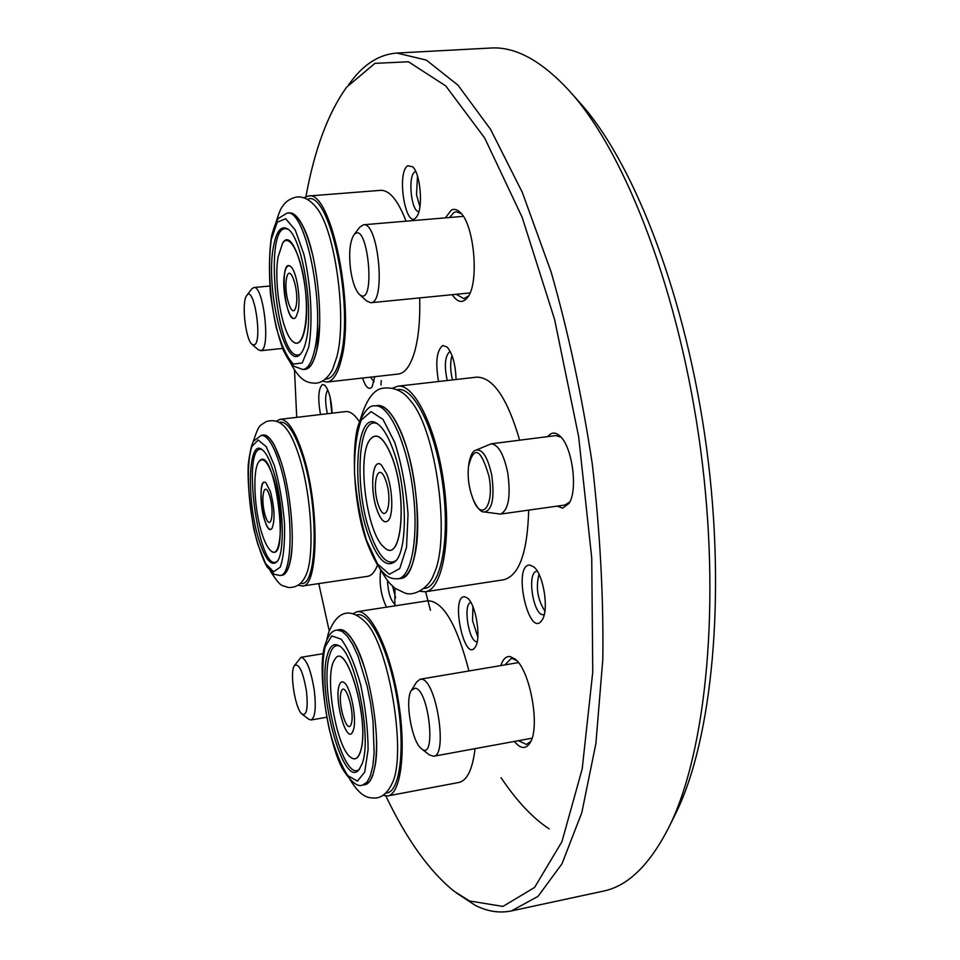 <?xml version="1.0" encoding="UTF-8"?>
<svg xmlns="http://www.w3.org/2000/svg" width="960" height="960" viewBox="0 0 960 960"><rect width="100%" height="100%" fill="white"/><g stroke="black" fill="none" stroke-linecap="round" stroke-linejoin="round"><path stroke-width="1.44" d="M381.252 380.604L380.952 385.056M421.656 748.884L429.252 754.812L433.548 756.276C448.236 755.88 436.284 679.656 421.524 679.236L420.168 679.212L416.64 682.044L411.504 690.156M415.248 688.164L411.372 690.36C404.556 699.792 411.828 742.056 421.464 748.728C436.596 762.192 429.216 689.712 415.248 688.164M359.46 294.444L366.552 300.924L370.728 302.736C386.196 303.552 378.552 221.364 363.384 224.784L359.604 227.34L353.832 235.056M350.52 269.088C352.32 281.544 355.236 289.932 359.28 294.276C376.68 310.116 367.908 216.612 353.688 235.26C349.812 241.98 348.756 253.26 350.52 269.088M252.12 344.436L258.372 349.824L261.216 350.568C270.852 348.312 263.412 284.82 253.8 287.52L251.808 288.864L246.828 295.392M254.268 344.928C262.884 342.18 254.04 284.256 246.744 295.5C241.296 301.56 245.412 339.564 252.024 344.352L254.268 344.928M564.864 505.02L569.76 502.056M476.148 450.084C482.664 449.016 487.884 457.5 491.808 475.548C494.676 498.072 492.228 510.216 484.44 511.98L500.508 514.08C508.512 510.228 510.924 496.488 507.768 472.884C503.76 454.092 498.204 444.408 491.1 443.832L476.148 450.084C472.752 450.636 470.268 455.46 468.696 464.592M561.072 437.208L555.936 435.576L491.1 443.832M488.964 476.172C480.744 448.308 473.916 445.056 468.492 466.392L468.492 466.392C467.46 477.348 468.888 487.968 472.764 498.264L472.764 498.264C481.284 523.008 494.748 505.836 488.964 476.172M302.208 714.228L308.724 719.22L310.992 719.988C315.132 717.852 316.236 708.072 314.328 690.648C310.944 669.876 306.492 658.752 301.008 657.276L294.48 665.556M306.48 691.26C302.988 671.364 298.956 662.832 294.408 665.664C289.296 672.012 295.272 709.728 302.112 714.144C306.696 715.884 308.16 708.252 306.48 691.26M419.7 297.9C420.276 319.524 418.584 337.476 414.624 351.756C410.496 365.712 405.096 373.14 398.4 374.028L327.024 382.044C333.036 381.228 337.812 373.788 341.316 359.712C355.62 308.268 330.996 188.844 308.304 196.02L303.816 197.832M322.308 381.132L327.024 382.044M308.304 196.02L380.676 190.344C389.532 190.068 397.992 200.352 406.056 221.184M325.38 379.032C331.764 379.248 336.792 372.012 340.476 357.336C354.648 306.12 329.256 188.088 307.284 199.344M275.988 222.324C278.796 213.216 281.04 207.828 282.72 206.148C285.756 201.468 290.256 198.456 296.208 197.1C303.216 196.116 309.924 199.596 316.332 207.516C335.076 229.308 347.28 317.916 336.876 356.796L332.568 369.48C327.756 378.288 322.056 382.86 315.456 383.22C308.232 382.836 300.744 382.428 290.4 362.736M303.84 369.42C309.24 369.864 313.476 363.828 316.56 351.312L316.776 350.364M316.56 351.312L316.764 350.424C324.048 322.02 317.136 254.856 304.176 228.696C298.584 216.816 293.16 211.608 287.916 213.084M319.632 324.168L316.692 350.244C313.908 362.256 310.044 368.604 305.1 369.276L302.94 369.516C307.86 368.844 311.712 362.496 314.484 350.484C325.632 307.044 305.316 207.336 286.992 213.156L289.188 212.988C297.792 213.348 305.616 227.364 312.66 255.036M273.624 245.868C276.504 231.168 281.052 225.456 287.292 228.744C301.644 235.392 314.112 308.208 306.216 340.248C304.692 347.232 302.652 351.96 300.108 354.42C284.988 371.16 264.96 287.052 273.624 245.868M288.108 229.332C261.54 217.152 277.476 371.088 300.792 353.7M282.792 242.856C294.336 223.74 312.876 296.616 304.62 330.36C301.908 341.94 298.008 345.684 292.908 341.604M278.076 256.98L282.672 243.012C289.98 232.332 302.184 257.028 305.484 290.688C308.988 324.312 302.016 350.436 292.752 341.472C282.024 332.928 273.492 283.392 278.076 256.98M284.484 273.972C285.792 266.76 287.916 264.336 290.88 266.688C296.556 271.14 300.984 298.776 298.032 311.472L296.016 316.908C290.172 326.292 281.1 292.08 284.484 273.972M290.904 266.7C278.124 255.468 285.696 330.072 295.968 316.968M417.516 176.136L416.508 194.712L419.904 206.832M382.908 795.36L387.708 795.936C401.268 794.1 406.596 749.124 398.064 698.916C389.688 648.684 370.26 608.976 357.024 611.724L427.932 600.756C443.304 601.308 456.972 624.72 468.948 670.968M475.068 748.644C472.56 769.26 467.184 780.528 458.964 782.448L387.708 795.936M357.024 611.724L352.728 613.848M385.848 792.996C399.78 793.632 405.684 749.316 397.128 699.072C388.764 648.816 369.024 609.9 356.22 615.06M326.796 639.9L328.188 633.96C338.34 606.468 353.28 610.008 365.64 622.368C388.68 644.712 406.968 753.024 392.412 782.772C388.176 792.06 382.764 797.136 376.152 798C368.88 798.156 361.32 798.276 349.704 779.064M363.588 784.824C367.368 784.944 370.452 781.704 372.816 775.128L375.144 765.576C380.88 736.656 369.552 668.916 354.96 644.052C348.708 632.82 343.056 628.128 337.992 629.964M376.44 738.108C376.872 754.188 375.636 766.476 372.732 775.008C370.668 780.768 368.04 783.972 364.836 784.584L362.676 784.992L366.936 782.268L370.38 775.86L372.816 766.02L374.124 753.18L373.02 721.152L370.656 703.632L367.224 686.316L357.96 655.944L352.632 644.4L347.196 636.048L341.94 631.236L337.092 630.108C332.196 630.228 328.2 635.124 325.104 644.808C315.852 670.488 329.94 752.916 345.132 772.824C352.548 783.18 358.392 787.236 362.676 784.992M337.092 630.108L339.24 629.772C347.688 629.436 356.268 642.6 364.98 669.264M362.1 763.824L358.872 769.896C342.984 789.78 316.224 688.368 327.552 654.408C329.988 646.092 333.576 643.092 338.316 645.396C354.816 651.12 372.528 738.024 362.1 763.824M339.156 645.912C334.98 644.592 331.788 647.688 329.604 655.188C318.744 687.564 343.548 784.476 359.508 769.116M334.74 659.64C345.912 638.04 370.164 720.948 360.768 750.684C358.512 758.376 355.212 760.644 350.868 757.476M360.684 750.636C358.416 758.388 355.092 760.62 350.712 757.356C335.928 747.432 323.88 673.776 334.632 659.808C345.744 637.86 370.104 720.828 360.684 750.636M353.544 729.552L352.404 732.384C346.32 743.616 334.104 700.044 339.156 685.644C340.308 681.972 341.988 680.976 344.184 682.632C350.664 686.892 356.976 718.392 353.544 729.552M344.136 682.584C341.964 681 340.308 682.032 339.168 685.644C334.152 699.984 346.248 743.376 352.368 732.456M472.92 606.66L472.548 620.652L477.816 637.056M419.796 591.24L425.232 591.78C442.128 590.028 451.608 540.78 443.988 484.632C436.584 428.46 414.504 383.436 397.74 386.196L476.688 377.148C493.056 377.172 507.372 398.184 519.66 440.196M397.74 386.196L392.628 388.14M528.684 510.12C527.496 552.444 519.204 575.652 503.784 579.756L425.232 591.78M423.864 588.48C440.652 588.096 450.288 540.024 442.788 484.8C435.516 429.54 413.58 385.692 397.284 389.736M360.12 420.36C365.964 400.104 373.62 389.376 383.064 388.152C394.224 386.904 403.416 391.164 410.616 400.908C436.332 429.816 451.008 539.532 433.788 574.188C430.032 586.38 415.452 596.532 405.324 593.244L395.184 588.36C390.18 583.608 389.208 584.376 379.956 568.692M403.392 438.156L399.552 428.76C391.32 411.3 383.352 403.656 375.672 405.792M398.796 578.652C406.764 578.712 412.44 569.232 415.8 550.224C421.608 518.328 413.544 458.016 399.552 428.76M374.868 405.888L377.268 405.612C386.052 405.12 394.728 416.016 403.308 438.276C423.672 490.344 421.008 579.228 400.38 578.424L397.992 578.784C411.732 577.368 419.112 535.896 412.716 488.82C406.512 441.72 388.5 403.644 374.868 405.888C369.912 404.952 364.752 410.448 359.364 422.376C351.144 441.12 352.704 503.94 366.624 541.464C381.36 580.164 391.284 578.808 397.992 578.784M392.892 449.172C407.172 486.528 408.24 550.344 395.292 561.396C386.34 568.392 377.34 559.464 368.292 534.648C350.868 487.14 355.908 409.08 376.836 423.372C382.464 426.9 387.828 435.492 392.892 449.172M377.7 423.936C357.888 413.316 353.736 488.16 370.404 533.568C378.84 556.812 387.372 565.836 395.976 560.628M369.984 439.62C376.392 431.808 383.484 437.016 391.272 455.256C408.048 495.264 402.12 565.548 384.408 547.512M391.2 455.304C408.024 495.444 401.964 565.812 384.204 547.344C366.96 534.504 356.556 456.768 369.828 439.848C376.236 431.82 383.364 436.968 391.2 455.304M386.688 473.892C392.448 488.04 393.576 513.48 388.788 519.888C385.104 524.28 381.204 521.04 377.088 510.168C369.372 489.528 372.42 456.108 381.468 465.12L386.688 473.892M381.384 465.048C372.396 456.36 369.432 489.636 377.112 510.156C381.18 520.932 385.056 524.208 388.728 519.984M452.028 355.56C450.156 361.8 450.168 369.372 452.1 378.276L452.52 379.92M539.016 574.308C535.62 587.388 537.576 599.64 544.896 611.076M557.16 506.112L562.668 508.152L569.028 503.388C578.16 490.056 572.328 446.568 560.016 436.116C555.408 431.94 551.352 432.096 547.848 436.608M504.828 664.908L511.044 658.68L512.724 658.656L517.572 661.104M530.844 741.348L526.452 744.456L518.4 740.688M500.82 665.592C502.956 659.172 506.028 656.16 510.048 656.532L515.172 659.112C530.112 670.008 540.444 727.02 530.196 742.632C525.924 749.46 520.656 749.064 514.38 741.432M449.436 217.524L454.056 212.412L456.228 211.764L461.304 213.624M468.552 295.944L463.896 298.668L456.24 294.288M445.356 217.86L451.344 210.072C454.224 208.62 457.224 209.448 460.344 212.556C474.348 224.952 479.364 282.684 467.796 297.156C462.948 303.576 457.74 302.748 452.184 294.696M477.18 641.748C468.9 643.032 462.6 603.744 470.856 602.412M464.58 596.712L467.496 598.08C475.92 604.26 481.428 638.364 475.356 646.92C464.688 664.488 450.072 595.812 464.58 596.712M544.248 614.508L543.78 614.628C533.484 617.22 526.272 571.908 536.856 571.272L537.336 571.248M529.704 565.02L533.892 566.952C543.504 574.44 549.12 609.54 542.316 619.656C529.404 641.34 511.944 564.912 529.704 565.02M447.192 380.532C444.084 365.448 444.984 355.776 449.916 351.528L450.228 351.456M438.552 381.516C435.24 362.448 436.632 350.448 442.74 345.516L447.06 346.98C452.532 353.46 455.532 364.308 456.06 379.512M418.896 211.644C411.156 212.172 407.508 175.38 414.972 171.84L415.752 171.516M407.868 165.72L412.74 166.824C420.648 173.772 423.36 208.74 416.652 216.72C406.164 232.284 395.892 172.32 407.868 165.72M374.064 381.744L370.452 377.16M374.784 376.68L372.132 386.844C368.952 390.396 365.76 387.468 362.544 378.048M327.396 413.724C324.948 402.48 325.068 394.524 327.744 389.832M320.52 414.54C317.676 398.484 318.324 388.464 322.476 384.48L324.804 385.212C329.004 390.3 331.452 399.612 332.136 413.172M395.088 604.26C390.78 600.96 388.212 593.028 387.408 580.464M395.016 588.228L394.752 605.892M386.484 607.176C380.976 595.596 379.044 583.224 380.688 570.06M673.752 817.428L676.284 812.34C711.948 739.344 726.444 596.844 706.608 448.284C686.772 299.724 635.412 166.008 581.844 104.928L578.076 100.68M298.116 585.168L302.328 586.044C319.164 587.268 319.56 501.756 301.944 451.248C294.516 429.648 287.232 419.004 280.092 419.316L345.636 411.576C350.028 411.108 354.672 414.54 359.544 421.86M377.496 565.152C374.808 571.992 371.52 575.724 367.608 576.336L302.328 586.044M385.896 796.056C406.668 839.508 429.36 871.212 453.984 891.156L469.512 900.972L502.932 906.42L534.588 887.46L561.936 841.692L582.204 768.888L592.752 672.06L591.732 557.988L578.64 436.62L554.592 319.452L522.144 217.248L484.692 138L445.788 85.956L408.444 61.764L374.928 63.36L346.656 87.18C328.164 112.848 314.58 149.316 305.94 196.596M294.504 370.044L296.724 417.348M318.78 583.596L329.196 630.756M456.276 892.884L475.56 905.508C487.608 911.52 499.536 913.332 511.344 910.932L537.984 896.412L561.996 863.796L581.82 812.604L595.872 743.652L602.808 659.436C603.612 596.94 600.084 531.648 592.224 463.548C581.952 395.784 568.224 331.848 551.052 271.752L522.276 192.3L490.62 129.456L458.064 85.248L426.336 60.084L396.816 53.052C379.428 54.408 364.176 63.9 351.06 81.516L348.42 84.924M511.344 910.932L602.988 891.204C628.068 886.236 650.316 864.36 669.72 825.576C706.272 750.84 721.164 603.288 700.56 449.088C679.992 294.888 626.916 156.396 572.04 93.876C543.132 61.536 515.928 46.26 490.428 48.048L396.816 53.052M392.58 586.152L395.616 597.84M265.944 482.904C255.456 474.528 264.084 539.22 272.016 528.384C269.88 530.844 267.468 528.336 264.828 520.824C259.2 504.888 259.968 477.012 265.992 482.94L270.432 491.676C274.608 508.008 275.148 520.224 272.04 528.336M262.392 534.876C254.268 511.2 252.18 470.052 258.852 461.736C274.188 439.44 291.348 568.176 270.708 550.668C267.84 548.172 265.056 542.904 262.392 534.876M258.948 461.604C263.268 456.732 268.092 462.144 273.42 477.84C284.196 509.988 282.012 562.032 270.828 550.764M262.176 449.628C240.66 441.084 258.564 575.364 277.092 561.48M258.84 539.556C246.624 501.684 247.92 439.848 261.396 449.112C265.44 451.608 269.412 458.88 273.324 470.916C283.752 502.296 285.408 555.264 276.468 562.188C270.852 566.304 264.972 558.756 258.84 539.556M261.3 435.372L253.632 441.12C251.82 443.64 250.032 451.296 248.28 464.1C247.464 481.044 249.288 502.68 253.764 529.02C258.648 547.776 263.148 560.472 267.252 567.096L274.212 574.32L279.984 575.472C293.604 576.492 293.52 504.96 279.168 462.492C273.072 444.192 267.108 435.156 261.3 435.372L263.28 435.132C269.004 434.892 274.896 443.652 280.932 461.412M292.104 545.196C290.928 563.916 287.544 573.912 281.952 575.184L279.984 575.472M280.92 575.34C284.904 575.628 287.964 571.2 290.112 562.056C295.188 542.184 290.952 491.16 280.968 461.52L274.596 445.656C270.12 437.4 266.004 433.932 262.248 435.252M285.3 427.548L285.792 428.1C290.16 433.296 294.36 441.948 298.38 454.044C311.616 492.708 315.24 558.048 305.52 576.072L305.196 576.732M300.456 583.308C317.832 589.08 319.248 503.784 301.548 453.012C293.748 430.488 286.236 420.288 279 422.436M280.092 419.316L276.252 421.26M330.12 397.2L331.836 413.208M308.676 347.388C313.032 322.98 311.16 285.696 303.888 254.304L295.248 230.016L285.672 218.736L277.176 222.276L271.344 239.268C267.744 263.856 269.7 298.176 276.3 327.6C281.388 345.516 287.124 357.696 293.496 364.128L302.22 362.928L308.676 347.388M296.112 305.94C299.46 289.752 289.632 261.696 286.548 278.28C283.344 294.216 292.848 322.032 296.112 305.94M325.14 646.764C320.844 666.096 322.548 698.4 329.4 729.804C334.752 749.748 340.884 765.024 347.808 775.62L357.408 781.152L364.716 772.092L368.088 749.7C367.98 729.24 365.52 707.64 360.696 684.912C354.804 663.948 348.288 648.708 341.148 639.18L331.764 635.916L325.14 646.764M341.136 691.896C337.404 703.788 347.472 735.948 351.276 723.948C355.164 711.948 344.748 679.332 341.136 691.896M366.612 540.48L377.556 564L389.364 574.248L399.756 568.56L406.524 547.284L408.036 514.308C406.128 488.52 401.712 464.592 394.8 442.548L383.016 419.4L371.052 411.624L361.296 420.024C356.52 433.092 354.264 450.96 354.528 473.604C356.376 497.316 360.408 519.612 366.612 540.48M378.492 505.32C385.812 526.668 393.348 501.6 385.728 480.288C378.192 459.168 371.112 484.668 378.492 505.32M269.58 495.72C264.192 478.5 260.016 498.972 265.308 515.832C270.576 533.196 275.016 513.024 269.58 495.72M274.428 465.66L266.256 446.724L258.216 440.028L251.904 446.448C245.376 465.192 248.268 511.296 257.832 544.296L265.572 563.472L273.564 571.776L280.26 567.144C283.584 557.448 285 542.892 284.508 523.488C282.744 502.776 279.384 483.504 274.428 465.66M549.18 828.888C532.92 818.268 516.864 801.192 501.024 777.672M430.428 610.332L425.628 591.72M518.448 662.604L420.168 679.212M532.056 738.18L433.548 756.276M463.308 216.348L363.384 224.784M470.04 292.932L370.728 302.736M269.724 286.032L253.8 287.52M282.6 348.408L260.604 350.736M565.236 504.984L500.508 514.08M484.44 511.98C481.02 512.352 477.348 508.344 473.436 499.956M323.304 653.676L301.008 657.276M326.592 717.288L310.992 719.988M286.992 213.156L278.448 218.316C276.228 221.208 273.948 227.124 271.62 236.064C269.22 250.608 268.812 269.868 270.42 293.832C273.708 317.64 278.064 336.528 283.476 350.496C287.568 358.668 290.952 363.888 293.604 366.144L302.94 369.516M581.844 104.928L572.04 93.876M676.284 812.34L669.72 825.576M305.52 576.072C301.776 584.112 295.992 587.904 288.168 587.46C280.872 584.556 281.544 588.204 270.384 571.224M253.152 441.984C259.224 423.228 259.596 426.42 265.944 421.704C273.636 419.22 280.248 421.356 285.792 428.1"/></g></svg>
